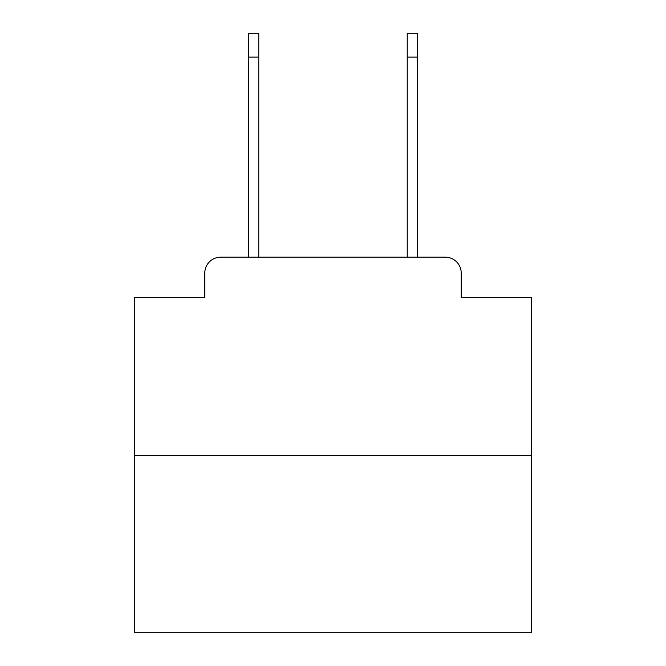 <?xml version="1.0" encoding="UTF-8"?>
<svg xmlns="http://www.w3.org/2000/svg" width="666" height="666" viewBox="0 0 666 666"><rect width="100%" height="100%" fill="white"/><g stroke="black" fill="none" stroke-linecap="round" stroke-linejoin="round"><path stroke-width="1" d="M204.787 273.06L204.787 297.669L204.787 273.06A15.876 15.876 0 0 1 220.662 257.184L248.451 257.184L248.451 33.3L258.766 33.3L258.766 257.184L271.079 257.184M531.476 455.661L134.524 455.661L134.524 632.7L531.476 632.7L531.476 297.669L461.213 297.669L461.213 273.06A15.876 15.876 0 0 0 445.338 257.184L220.662 257.184M134.524 455.661L134.524 297.669L204.787 297.669M394.921 257.184L407.234 257.184L407.234 33.3L417.549 33.3L417.549 57.118L407.234 57.118M417.549 57.118L417.549 257.184L445.338 257.184M461.213 297.669L461.213 273.06M248.451 57.118L258.766 57.118"/></g></svg>
